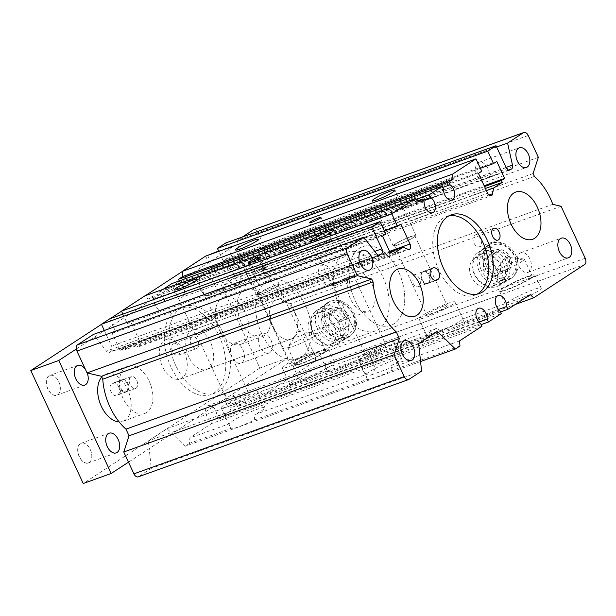 <?xml version="1.0" encoding="UTF-8"?>
<svg xmlns="http://www.w3.org/2000/svg" width="616" height="616" viewBox="0 0 616 616"><rect width="100%" height="100%" fill="white"/><g stroke="black" fill="none" stroke-linecap="round" stroke-linejoin="round"><path stroke-width="0.46" stroke-dasharray="3.08 2.31" d="M324.878 324.232A19.82 15.492 56.8 0 1 328.266 302.687A19.82 15.492 56.8 0 1 354.346 313.621A19.82 15.492 56.8 0 1 349.942 335.835A19.82 15.492 56.8 0 1 324.878 324.232M317.587 329.098A19.358 15.138 56.8 0 1 320.897 308.046A19.358 15.138 56.8 0 1 346.377 318.734A19.358 15.138 56.8 0 1 342.072 340.432A19.358 15.138 56.8 0 1 317.587 329.098M319.712 328.336A16.509 12.905 56.8 0 1 322.946 310.102A16.509 12.905 56.8 0 1 344.252 319.504A16.509 12.905 56.8 0 1 341.018 337.73A16.509 12.905 56.8 0 1 319.712 328.336M309.825 334.796A16.509 12.905 56.8 0 1 313.059 316.57A16.509 12.905 56.8 0 1 334.365 325.964A16.509 12.905 56.8 0 1 331.131 344.198A16.509 12.905 56.8 0 1 309.825 334.796M486.44 266.097A19.82 15.492 56.8 0 1 489.828 244.552A19.82 15.492 56.8 0 1 515.908 255.486A19.82 15.492 56.8 0 1 511.503 277.7A19.82 15.492 56.8 0 1 486.44 266.097M479.148 270.963A19.358 15.138 56.8 0 1 482.459 249.911A19.358 15.138 56.8 0 1 507.938 260.599A19.358 15.138 56.8 0 1 503.634 282.297A19.358 15.138 56.8 0 1 479.148 270.963M481.273 270.201A16.509 12.905 56.8 0 1 484.507 251.967A16.509 12.905 56.8 0 1 505.813 261.369A16.509 12.905 56.8 0 1 502.579 279.595A16.509 12.905 56.8 0 1 481.273 270.201M471.379 276.661A16.509 12.905 56.8 0 1 474.62 258.435A16.509 12.905 56.8 0 1 495.926 267.829A16.509 12.905 56.8 0 1 492.685 286.063A16.509 12.905 56.8 0 1 471.379 276.661M331.477 365.388A19.82 2.264 155.1 0 1 311.75 375.367A19.82 2.264 155.1 0 1 298.768 379.033A19.82 2.264 155.1 0 1 302.009 375.999A19.82 2.264 155.1 0 1 321.683 366.043A19.82 2.264 155.1 0 1 334.719 362.339A19.82 2.264 155.1 0 1 331.477 365.388M325.025 352.337A19.358 2.21 155.1 0 1 305.744 362.077A19.358 2.21 155.1 0 1 293.062 365.658A19.358 2.21 155.1 0 1 296.234 362.693A19.358 2.21 155.1 0 1 315.446 352.976A19.358 2.21 155.1 0 1 328.189 349.357A19.358 2.21 155.1 0 1 325.025 352.337M322.9 353.099A16.509 1.887 155.1 0 1 306.491 361.4A16.509 1.887 155.1 0 1 295.657 364.464A16.509 1.887 155.1 0 1 298.352 361.931A16.509 1.887 155.1 0 1 314.768 353.63A16.509 1.887 155.1 0 1 325.602 350.566A16.509 1.887 155.1 0 1 322.9 353.099M314.976 336.02A16.509 1.887 155.1 0 1 298.567 344.321A16.509 1.887 155.1 0 1 287.726 347.385A16.509 1.887 155.1 0 1 287.857 346.931A16.509 1.887 155.1 0 1 290.429 344.852A16.509 1.887 155.1 0 1 305.436 337.152A16.509 1.887 155.1 0 1 317.248 333.287A16.509 1.887 155.1 0 1 317.671 333.487A16.509 1.887 155.1 0 1 314.976 336.02M538.091 291.045A19.82 2.264 155.1 0 1 518.356 301.024A19.82 2.264 155.1 0 1 505.382 304.681A19.82 2.264 155.1 0 1 508.623 301.647A19.82 2.264 155.1 0 1 528.289 291.699A19.82 2.264 155.1 0 1 541.325 287.995A19.82 2.264 155.1 0 1 538.091 291.045M531.631 277.985A19.358 2.21 155.1 0 1 512.358 287.734A19.358 2.21 155.1 0 1 499.676 291.314A19.358 2.21 155.1 0 1 502.849 288.35A19.358 2.21 155.1 0 1 522.06 278.625A19.358 2.21 155.1 0 1 534.796 275.005A19.358 2.21 155.1 0 1 531.631 277.985M529.514 278.748A16.509 1.887 155.1 0 1 513.105 287.048A16.509 1.887 155.1 0 1 502.263 290.121A16.509 1.887 155.1 0 1 504.966 287.587A16.509 1.887 155.1 0 1 521.375 279.287A16.509 1.887 155.1 0 1 532.209 276.214A16.509 1.887 155.1 0 1 529.514 278.748M521.583 261.677A16.509 1.887 155.1 0 1 505.174 269.97A16.509 1.887 155.1 0 1 494.34 273.042A16.509 1.887 155.1 0 1 494.463 272.588A16.509 1.887 155.1 0 1 497.043 270.509A16.509 1.887 155.1 0 1 512.05 262.801A16.509 1.887 155.1 0 1 523.854 258.943A16.509 1.887 155.1 0 1 524.285 259.144A16.509 1.887 155.1 0 1 521.583 261.677M254.801 272.965A6.268 0.716 -24.9 0 0 253.777 273.928A6.268 0.716 -24.9 0 0 257.896 272.757A6.268 0.716 -24.9 0 0 264.125 269.608L264.672 269.254A6.268 0.716 -24.9 0 0 265.696 268.291A6.268 0.716 -24.9 0 0 263.278 268.792A6.268 0.716 -24.9 0 0 255.347 272.603L254.262 273.319A6.268 0.716 -24.9 0 0 253.23 274.282A6.268 0.716 -24.9 0 0 257.349 273.119A6.268 0.716 -24.9 0 0 263.579 269.962L264.125 269.608A6.268 0.716 -24.9 0 0 265.15 268.645A6.268 0.716 -24.9 0 0 261.038 269.808A6.268 0.716 -24.9 0 0 254.801 272.965M269.369 280.904A6.268 0.716 155.1 0 1 263.14 284.053A6.268 0.716 155.1 0 1 259.02 285.223A6.268 0.716 155.1 0 1 260.044 284.261A6.268 0.716 155.1 0 1 266.281 281.112A6.268 0.716 155.1 0 1 270.393 279.941A6.268 0.716 155.1 0 1 269.369 280.904M330.422 240.987A6.268 0.716 155.1 0 1 324.193 244.136A6.268 0.716 155.1 0 1 320.074 245.299A6.268 0.716 155.1 0 1 321.105 244.336A6.268 0.716 155.1 0 1 327.335 241.187A6.268 0.716 155.1 0 1 331.447 240.024A6.268 0.716 155.1 0 1 330.422 240.987M442.827 306.475A11.28 1.286 155.1 0 1 447.178 305.575A11.28 1.286 155.1 0 1 441.903 309.294A11.28 1.286 155.1 0 1 431.054 314.175A11.28 1.286 155.1 0 1 426.703 315.076A11.28 1.286 155.1 0 1 431.97 311.357A11.28 1.286 155.1 0 1 442.827 306.475M410.487 236.814A11.28 1.286 155.1 0 1 414.838 235.913A11.28 1.286 155.1 0 1 409.571 239.632A11.28 1.286 155.1 0 1 398.714 244.506A11.28 1.286 155.1 0 1 394.371 245.407A11.28 1.286 155.1 0 1 399.638 241.688A11.28 1.286 155.1 0 1 410.487 236.814M381.774 346.4A11.28 1.286 155.1 0 1 386.116 345.491A11.28 1.286 155.1 0 1 380.85 349.218A11.28 1.286 155.1 0 1 370 354.092A11.28 1.286 155.1 0 1 365.65 354.993A11.28 1.286 155.1 0 1 370.917 351.274A11.28 1.286 155.1 0 1 381.774 346.4M349.434 276.73A11.28 1.286 155.1 0 1 353.784 275.829A11.28 1.286 155.1 0 1 348.517 279.548A11.28 1.286 155.1 0 1 337.66 284.43A11.28 1.286 155.1 0 1 333.318 285.331A11.28 1.286 155.1 0 1 338.584 281.612A11.28 1.286 155.1 0 1 349.434 276.73M334.226 283.938A12.536 1.432 -24.9 0 0 332.178 285.863A12.536 1.432 -24.9 0 0 340.409 283.529A12.536 1.432 -24.9 0 0 352.868 277.223A12.536 1.432 -24.9 0 0 354.916 275.306A12.536 1.432 -24.9 0 0 346.692 277.631A12.536 1.432 -24.9 0 0 334.226 283.938M395.28 244.013A12.536 1.432 -24.9 0 0 393.231 245.938A12.536 1.432 -24.9 0 0 401.463 243.605A12.536 1.432 -24.9 0 0 413.921 237.306A12.536 1.432 -24.9 0 0 415.977 235.381A12.536 1.432 -24.9 0 0 407.746 237.714A12.536 1.432 -24.9 0 0 395.28 244.013M441.118 331.139L436.536 328.366A19.851 2.264 -24.9 0 0 426.626 335.25A19.851 2.264 -24.9 0 0 434.272 333.664A19.851 2.264 -24.9 0 0 462.531 319.011L464.572 322.707A19.851 2.264 155.1 0 0 464.556 322.676A19.851 2.264 155.1 0 0 456.91 324.262A19.851 2.264 155.1 0 0 441.118 331.139L327.866 371.895L325.825 368.199A19.851 2.264 -24.9 0 1 297.567 382.859A19.851 2.264 -24.9 0 1 289.92 384.446A19.851 2.264 -24.9 0 1 299.838 377.554L260.014 391.884L263.325 395.118L304.42 380.334L299.838 377.554M447.301 303.549A19.851 2.264 155.1 0 1 454.947 301.971A19.851 2.264 155.1 0 1 445.676 308.516A19.851 2.264 155.1 0 1 426.58 317.094A19.851 2.264 155.1 0 1 418.934 318.68A19.851 2.264 155.1 0 1 428.205 312.135A19.851 2.264 155.1 0 1 447.301 303.549M459.99 346L390.937 370.855A19.851 2.264 155.1 0 1 375.144 377.731A19.851 2.264 155.1 0 1 367.498 379.317L254.231 420.043A19.851 2.264 155.1 0 1 238.438 426.919A19.851 2.264 155.1 0 1 230.792 428.505A19.851 2.264 155.1 0 1 230.777 428.482L189.69 443.266L189.151 438.222L211.604 423.538L210.318 420.751A8.462 5.19 -109.8 0 1 206.791 416.377A8.462 5.19 -109.8 0 1 208.339 405.528A8.462 5.19 -109.8 0 1 215.623 410.603A8.462 5.19 -109.8 0 1 216.855 416.47L218.149 419.257L231.015 410.849L501.316 313.582M390.937 370.855L391.668 365.342A19.851 2.264 -24.9 0 0 401.578 358.458A19.851 2.264 -24.9 0 0 393.932 360.044A19.851 2.264 -24.9 0 0 365.673 374.697L254.962 414.537A19.851 2.264 -24.9 0 0 264.88 407.646A19.851 2.264 -24.9 0 0 257.226 409.232A19.851 2.264 -24.9 0 0 228.967 423.893L189.151 438.222M386.24 343.474A19.851 2.264 155.1 0 1 393.894 341.888A19.851 2.264 155.1 0 1 384.623 348.433A19.851 2.264 155.1 0 1 365.527 357.018A19.851 2.264 155.1 0 1 357.881 358.604A19.851 2.264 155.1 0 1 367.151 352.059A19.851 2.264 155.1 0 1 386.24 343.474M197.52 333.125A12.536 1.432 -24.9 0 0 195.472 335.05A12.536 1.432 -24.9 0 0 203.704 332.717A12.536 1.432 -24.9 0 0 216.162 326.418A12.536 1.432 -24.9 0 0 218.218 324.493A12.536 1.432 -24.9 0 0 209.987 326.827A12.536 1.432 -24.9 0 0 197.52 333.125M258.574 293.208A12.536 1.432 -24.9 0 0 256.525 295.133A12.536 1.432 -24.9 0 0 264.757 292.8A12.536 1.432 -24.9 0 0 277.215 286.494A12.536 1.432 -24.9 0 0 279.271 284.577A12.536 1.432 -24.9 0 0 271.04 286.902A12.536 1.432 -24.9 0 0 258.574 293.208M254.231 420.043L254.962 414.537M249.542 392.661A19.851 2.264 155.1 0 1 257.188 391.083A19.851 2.264 155.1 0 1 247.917 397.628A19.851 2.264 155.1 0 1 228.821 406.206A19.851 2.264 155.1 0 1 221.175 407.792A19.851 2.264 155.1 0 1 230.446 401.247A19.851 2.264 155.1 0 1 249.542 392.661M304.42 380.334A19.851 2.264 155.1 0 1 320.205 373.458A19.851 2.264 155.1 0 1 327.851 371.872A19.851 2.264 155.1 0 1 327.866 371.895M310.595 352.745A19.851 2.264 155.1 0 1 318.241 351.159A19.851 2.264 155.1 0 1 308.97 357.704A19.851 2.264 155.1 0 1 289.874 366.289A19.851 2.264 155.1 0 1 282.228 367.875A19.851 2.264 155.1 0 1 291.499 361.33A19.851 2.264 155.1 0 1 310.595 352.745M422.222 279.602A6.268 3.842 -109.8 0 1 422.876 271.81A6.268 3.842 -109.8 0 1 423.377 271.564A6.268 3.842 -109.8 0 1 428.767 275.321A6.268 3.842 -109.8 0 1 428.12 283.106L428.667 282.752A6.268 3.842 70.2 0 0 429.491 275.383A6.268 3.842 70.2 0 0 423.916 271.209A6.268 3.842 70.2 0 0 423.415 271.456L422.33 272.172A6.268 3.842 70.2 0 0 421.683 279.957A6.268 3.842 70.2 0 0 427.073 283.714A6.268 3.842 70.2 0 0 427.573 283.468L428.12 283.106A6.268 3.842 -109.8 0 1 427.62 283.36A6.268 3.842 -109.8 0 1 422.222 279.602M419.442 278.678A6.268 3.842 70.2 0 0 414.052 274.913A6.268 3.842 70.2 0 0 412.905 282.952A6.268 3.842 70.2 0 0 418.295 286.71A6.268 3.842 70.2 0 0 419.442 278.678M330.931 271.256A10.449 6.406 70.2 0 0 321.945 264.988A10.449 6.406 70.2 0 0 320.027 278.386A10.449 6.406 70.2 0 0 329.021 284.646A10.449 6.406 70.2 0 0 330.931 271.256M487.926 168.599A10.449 6.406 70.2 0 0 478.94 162.339A10.449 6.406 70.2 0 0 477.023 175.729A10.449 6.406 70.2 0 0 486.016 181.997A10.449 6.406 70.2 0 0 487.926 168.599M372.88 361.63A10.449 6.406 70.2 0 0 363.894 355.363A10.449 6.406 70.2 0 0 361.977 368.761A10.449 6.406 70.2 0 0 370.971 375.029A10.449 6.406 70.2 0 0 372.88 361.63M529.875 258.974A10.449 6.406 70.2 0 0 520.89 252.714A10.449 6.406 70.2 0 0 518.972 266.104A10.449 6.406 70.2 0 0 527.966 272.372A10.449 6.406 70.2 0 0 529.875 258.974M294.494 312.42A20.898 12.805 70.2 0 0 276.515 299.892A20.898 12.805 70.2 0 0 272.688 326.68A20.898 12.805 70.2 0 0 290.66 339.208A20.898 12.805 70.2 0 0 294.494 312.42M188.796 356.864A20.898 12.805 -109.8 0 1 192.623 330.076A20.898 12.805 -109.8 0 1 210.603 342.604A20.898 12.805 -109.8 0 1 206.776 369.392A20.898 12.805 -109.8 0 1 188.796 356.864M261.785 333.803A41.788 25.61 -109.8 0 1 269.438 280.226A41.788 25.61 -109.8 0 1 305.39 305.29A41.788 25.61 -109.8 0 1 297.736 358.866A41.788 25.61 -109.8 0 1 261.785 333.803M398.598 271.748A41.788 25.61 70.2 0 0 362.647 246.685A41.788 25.61 70.2 0 0 354.993 300.269A41.788 25.61 70.2 0 0 390.944 325.333A41.788 25.61 70.2 0 0 398.598 271.748A41.788 25.61 -109.8 0 1 390.944 325.333A41.788 25.61 -109.8 0 1 354.993 300.269A41.788 25.61 -109.8 0 1 362.647 246.685A41.788 25.61 -109.8 0 1 398.598 271.748M171.055 367.098A45.969 28.174 -109.8 0 1 179.479 308.162A45.969 28.174 -109.8 0 1 219.026 335.728A45.969 28.174 -109.8 0 1 210.603 394.663A45.969 28.174 -109.8 0 1 171.055 367.098M175.714 365.419A45.969 28.174 -109.8 0 1 184.138 306.483A45.969 28.174 -109.8 0 1 223.685 334.049A45.969 28.174 -109.8 0 1 215.261 392.985A45.969 28.174 -109.8 0 1 175.714 365.419M448.933 215.846A41.788 25.61 70.2 0 0 446.531 216.501A41.788 25.61 70.2 0 0 438.877 270.077A41.788 25.61 70.2 0 0 474.836 295.141A41.788 25.61 70.2 0 0 477.1 294.125M561.076 206.275L290.775 303.542L282.498 301.601A50.15 30.738 70.2 0 0 280.08 295.811A50.15 30.738 70.2 0 0 264.125 273.681L262.778 270.786L268.052 254.585L257.911 232.748L528.212 135.481M534.426 176.415L264.125 273.681M424.124 201.779L153.815 299.037A8.462 5.19 70.2 0 0 155.055 304.912A8.462 5.19 70.2 0 0 162.331 309.987A8.462 5.19 70.2 0 0 163.879 299.137A8.462 5.19 70.2 0 0 160.36 294.764L159.067 291.976L416.07 199.499M443.528 189.089L173.227 286.348L171.933 283.568M179.241 280.935L179.764 282.074A8.462 5.19 -109.8 0 1 183.291 286.448A8.462 5.19 -109.8 0 1 181.735 297.297A8.462 5.19 -109.8 0 1 174.459 292.223A8.462 5.19 -109.8 0 1 173.227 286.348M498.467 309.432L236.259 403.78A8.462 5.19 70.2 0 0 235.027 397.913A8.462 5.19 70.2 0 0 227.751 392.839A8.462 5.19 70.2 0 0 226.195 403.688A8.462 5.19 70.2 0 0 229.722 408.062L231.015 410.849M479.055 322.122L216.855 416.47M480.503 238.754A6.268 3.842 70.2 0 0 475.105 234.996A6.268 3.842 70.2 0 0 473.958 243.035A6.268 3.842 70.2 0 0 479.348 246.793A6.268 3.842 70.2 0 0 480.503 238.754M240.833 321.467A25.071 15.369 -109.8 0 1 245.422 289.327A25.071 15.369 -109.8 0 1 266.998 304.366A25.071 15.369 -109.8 0 1 262.401 336.505A25.071 15.369 -109.8 0 1 240.833 321.467M123.084 398.46A25.071 15.369 -109.8 0 1 127.681 366.312A25.071 15.369 -109.8 0 1 149.249 381.35A25.071 15.369 -109.8 0 1 144.66 413.498A25.071 15.369 -109.8 0 1 123.084 398.46M294.348 363.363A11.28 1.286 -24.9 0 0 305.197 358.489A11.28 1.286 -24.9 0 0 310.472 354.77A11.28 1.286 -24.9 0 0 306.121 355.671A11.28 1.286 -24.9 0 0 295.272 360.545A11.28 1.286 -24.9 0 0 289.997 364.264A11.28 1.286 -24.9 0 0 294.348 363.363M262.008 293.701A11.28 1.286 -24.9 0 0 272.865 288.819A11.28 1.286 -24.9 0 0 278.132 285.1A11.28 1.286 -24.9 0 0 273.781 286.001A11.28 1.286 -24.9 0 0 262.932 290.883A11.28 1.286 -24.9 0 0 257.665 294.602A11.28 1.286 -24.9 0 0 262.008 293.701M233.295 403.288A11.28 1.286 -24.9 0 0 244.144 398.406A11.28 1.286 -24.9 0 0 249.418 394.687A11.28 1.286 -24.9 0 0 245.068 395.588A11.28 1.286 -24.9 0 0 234.219 400.469A11.28 1.286 -24.9 0 0 228.944 404.188A11.28 1.286 -24.9 0 0 233.295 403.288M200.955 333.618A11.28 1.286 -24.9 0 0 211.812 328.744A11.28 1.286 -24.9 0 0 217.078 325.025A11.28 1.286 -24.9 0 0 212.728 325.926A11.28 1.286 -24.9 0 0 201.879 330.8A11.28 1.286 -24.9 0 0 196.612 334.519A11.28 1.286 -24.9 0 0 200.955 333.618M459.451 340.956L391.668 365.342M436.536 328.366L325.825 368.199M365.673 374.697L367.483 379.287A19.851 2.264 155.1 0 1 367.483 379.287L357.881 358.604M109.717 318.842L115.485 331.269L112.22 333.41L120.081 350.358L123.354 348.217L124.224 350.104L132.679 344.575A48.056 29.453 70.2 0 1 137.445 346.462L407.746 249.203M122.869 314.114L127.266 323.569L130.53 321.437L139.74 341.264A4.181 2.564 -109.8 0 1 138.97 346.623A4.181 2.564 -109.8 0 1 137.445 346.462M417.509 200.901L152.529 296.257L148.163 299.106L144.86 295.873M152.529 296.257L153.815 299.037M163.225 289.258L159.067 291.976M205.659 256.11L211.427 268.538L208.162 270.678L217.363 290.506A4.181 2.564 70.2 0 0 220.959 293.016A4.181 2.564 70.2 0 0 222.291 290.991A48.056 29.453 -109.8 0 1 223.493 285.2L231.947 279.672L231.069 277.785L234.342 275.645L226.472 258.705L223.2 260.838L218.811 251.382M225.718 242.997L235.859 264.834A4.181 2.564 70.2 0 0 239.455 267.344A4.181 2.564 70.2 0 0 239.786 267.175L241.287 266.197A4.181 2.564 70.2 0 0 242.188 262.377L237.283 240.348L242.419 236.991M253.6 229.737A5.013 3.072 -109.8 0 1 257.911 232.748M290.775 303.542L314.899 355.509A5.013 3.072 -109.8 0 1 314.376 361.738L263.325 395.118M500.554 311.935L237.553 406.568L260.014 391.884M237.553 406.568L236.259 403.78M189.69 443.266L185.077 446.284L167.036 428.628L148.341 440.848L151.274 468.383L138.631 476.653A5.013 3.072 -109.8 0 1 138.23 476.853M104.327 330.499L111.573 346.107A4.181 2.564 -109.8 0 1 111.142 351.297L109.64 352.275A4.181 2.564 -109.8 0 1 109.301 352.444A4.181 2.564 -109.8 0 1 106.437 351.135L93.37 334.442M389.889 252.021L132.679 344.575M538.353 157.319L268.052 254.585M496.627 147.024L237.283 240.348M420.559 361.546L185.077 446.284M515.261 304.466L464.572 322.707M421.583 371.117L151.274 468.383M223.2 260.838L480.357 168.307M226.472 258.705L496.781 161.438M234.342 275.645L484.184 185.747M231.069 277.785L484.569 186.571M486.432 190.583L223.493 285.2M208.162 270.678L478.463 173.412M211.427 268.538L481.735 171.271M127.266 323.569L384.415 231.039M130.53 321.437L400.839 224.17M123.354 348.217L390.005 252.267M120.081 350.358L390.382 253.091M112.22 333.41L382.521 236.144M115.485 331.269L385.793 234.003M480.619 323.485L210.318 420.751M481.912 326.272L211.604 423.538M218.149 419.257L481.142 324.624M500.023 310.795L229.722 408.062M442.765 187.441L179.764 282.074M423.354 200.123L160.36 294.764M530.314 294.617L462.531 319.011M228.967 423.893L230.777 428.482M418.464 201.84L148.163 299.106M437.337 331.362L167.036 428.628M418.649 343.582L148.341 440.848M533.086 173.519L262.778 270.786M552.806 204.335L282.498 301.601M485.439 188.45L231.947 279.672M394.533 252.837L124.224 350.104M127.396 383.768A6.268 3.842 70.2 0 0 121.999 380.01A6.268 3.842 70.2 0 0 121.498 380.257A6.268 3.842 70.2 0 0 120.851 388.041A6.268 3.842 70.2 0 0 126.249 391.807A6.268 3.842 70.2 0 0 126.742 391.553L126.203 391.907A6.268 3.842 -109.8 0 1 125.703 392.161A6.268 3.842 -109.8 0 1 120.128 387.988A6.268 3.842 -109.8 0 1 120.959 380.611L122.045 379.903A6.268 3.842 -109.8 0 1 122.546 379.649A6.268 3.842 -109.8 0 1 127.936 383.414A6.268 3.842 -109.8 0 1 127.289 391.199L126.742 391.553A6.268 3.842 70.2 0 0 127.396 383.768M130.176 384.692A6.268 3.842 -109.8 0 1 131.324 376.653A6.268 3.842 -109.8 0 1 136.714 380.411A6.268 3.842 -109.8 0 1 135.566 388.45A6.268 3.842 -109.8 0 1 130.176 384.692M118.619 386.763A6.268 3.842 -109.8 0 1 117.972 394.548L116.878 395.264A6.268 3.842 -109.8 0 1 116.378 395.51A6.268 3.842 -109.8 0 1 110.803 391.337A6.268 3.842 -109.8 0 1 111.635 383.968L112.728 383.252A6.268 3.842 -109.8 0 1 113.229 383.006A6.268 3.842 -109.8 0 1 118.619 386.763M172.588 351.474A6.268 3.842 -109.8 0 1 173.735 343.443A6.268 3.842 -109.8 0 1 179.125 347.201A6.268 3.842 -109.8 0 1 177.978 355.24A6.268 3.842 -109.8 0 1 172.588 351.474M191.23 344.767A6.268 3.842 -109.8 0 1 192.377 336.736A6.268 3.842 -109.8 0 1 197.767 340.494A6.268 3.842 -109.8 0 1 196.619 348.533A6.268 3.842 -109.8 0 1 191.23 344.767M79.241 456.695A10.549 6.468 -109.8 0 1 79.025 444.883A10.549 6.468 -109.8 0 1 87.21 445.129A10.549 6.468 -109.8 0 1 90.252 449.488A10.549 6.468 -109.8 0 1 91.722 457.657A10.549 6.468 -109.8 0 1 86.571 463.247A10.549 6.468 -109.8 0 1 79.241 456.695M79.372 456.625A10.449 6.406 -109.8 0 1 81.281 443.235A10.449 6.406 -109.8 0 1 87.264 445.175A10.449 6.406 -109.8 0 1 90.275 449.495A10.449 6.406 -109.8 0 1 91.73 457.588A10.449 6.406 -109.8 0 1 88.358 462.893A10.449 6.406 -109.8 0 1 79.372 456.625M231.87 356.887A10.549 6.468 -109.8 0 1 231.662 345.083A10.549 6.468 -109.8 0 1 239.847 345.322A10.549 6.468 -109.8 0 1 242.881 349.688A10.549 6.468 -109.8 0 1 244.352 357.858A10.549 6.468 -109.8 0 1 239.208 363.44A10.549 6.468 -109.8 0 1 231.87 356.887M232.009 356.826A10.449 6.406 -109.8 0 1 233.918 343.435A10.449 6.406 -109.8 0 1 239.894 345.376A10.449 6.406 -109.8 0 1 242.904 349.695A10.449 6.406 -109.8 0 1 244.36 357.781A10.449 6.406 -109.8 0 1 240.995 363.094A10.449 6.406 -109.8 0 1 232.009 356.826M259.89 346.793A10.449 6.406 -109.8 0 1 261.8 333.395A10.449 6.406 -109.8 0 1 270.794 339.662A10.449 6.406 -109.8 0 1 268.876 353.06A10.449 6.406 -109.8 0 1 259.89 346.793M200.408 289.104A10.549 6.468 -109.8 0 1 200.2 277.3A10.549 6.468 -109.8 0 1 208.377 277.546A10.549 6.468 -109.8 0 1 211.419 281.905A10.549 6.468 -109.8 0 1 212.89 290.074A10.549 6.468 -109.8 0 1 207.738 295.665A10.549 6.468 -109.8 0 1 200.408 289.104M200.539 289.043A10.449 6.406 -109.8 0 1 202.456 275.652A10.449 6.406 -109.8 0 1 208.431 277.593A10.449 6.406 -109.8 0 1 211.442 281.912A10.449 6.406 -109.8 0 1 212.897 290.005A10.449 6.406 -109.8 0 1 209.532 295.31A10.449 6.406 -109.8 0 1 200.539 289.043M228.428 279.01A10.449 6.406 -109.8 0 1 230.338 265.619A10.449 6.406 -109.8 0 1 239.331 271.879A10.449 6.406 -109.8 0 1 237.414 285.277A10.449 6.406 -109.8 0 1 228.428 279.01M47.779 388.912A10.549 6.468 -109.8 0 1 47.563 377.1A10.549 6.468 -109.8 0 1 55.748 377.346A10.549 6.468 -109.8 0 1 58.789 381.712A10.549 6.468 -109.8 0 1 60.253 389.874A10.549 6.468 -109.8 0 1 55.109 395.464A10.549 6.468 -109.8 0 1 47.779 388.912M47.909 388.842A10.449 6.406 -109.8 0 1 49.819 375.452A10.449 6.406 -109.8 0 1 55.802 377.392A10.449 6.406 -109.8 0 1 58.813 381.72A10.449 6.406 -109.8 0 1 60.268 389.805A10.449 6.406 -109.8 0 1 56.895 395.11A10.449 6.406 -109.8 0 1 47.909 388.842M85.516 369.569A10.449 6.406 -109.8 0 1 86.694 371.679A10.449 6.406 -109.8 0 1 87.226 372.957M119.104 421.883A25.071 15.369 70.2 0 0 122.907 421.321A25.071 15.369 70.2 0 0 127.504 389.181A25.071 15.369 70.2 0 0 105.929 374.143A25.071 15.369 70.2 0 0 101.763 377.023M219.08 329.298A25.071 15.369 70.2 0 0 240.656 344.336A25.071 15.369 70.2 0 0 245.245 312.189A25.071 15.369 70.2 0 0 223.677 297.151A25.071 15.369 70.2 0 0 219.08 329.298M184.192 352.106A20.898 12.805 -109.8 0 1 180.365 378.894A20.898 12.805 -109.8 0 1 162.393 366.366A20.898 12.805 -109.8 0 1 166.22 339.578A20.898 12.805 -109.8 0 1 184.192 352.106M372.164 284.469A20.898 12.805 -109.8 0 1 368.337 311.257A20.898 12.805 -109.8 0 1 350.358 298.729A20.898 12.805 -109.8 0 1 354.185 271.941A20.898 12.805 -109.8 0 1 372.164 284.469M383.067 277.339A41.788 25.61 -109.8 0 1 375.413 330.923A41.788 25.61 -109.8 0 1 339.455 305.859A41.788 25.61 -109.8 0 1 347.116 252.275A41.788 25.61 -109.8 0 1 383.067 277.339M218.649 251.028L235.381 245.006L287.818 357.981L128.49 462.162M207.423 255.07L259.86 368.045L287.818 357.981M259.86 368.045L83.237 483.529M76.292 349.033L235.381 245.006M101.471 324.347L110.095 318.711M121.529 311.226L145.23 295.734M182.305 271.494L206.037 255.979M324.578 316.139A17.656 13.806 56.8 0 1 338.785 302.564A17.656 13.806 56.8 0 1 354.654 321.714A17.656 13.806 56.8 0 1 340.44 335.289A17.656 13.806 56.8 0 1 324.578 316.139M355.486 322.984A20.189 15.785 -123.2 0 0 344.852 304.281A20.189 15.785 -123.2 0 0 326.742 303.234A20.189 15.785 -123.2 0 0 321.098 316.601A20.189 15.785 -123.2 0 0 331.131 334.865A20.189 15.785 -123.2 0 0 348.825 337.006A20.189 15.785 -123.2 0 0 355.486 322.984M340.902 330.515A17.387 13.59 -123.2 0 0 325.279 311.658A17.387 13.59 -123.2 0 0 311.288 325.017A17.387 13.59 -123.2 0 0 326.911 343.874A17.387 13.59 -123.2 0 0 340.902 330.515M310.572 323.939A19.543 15.277 56.8 0 1 316.046 311.011A19.543 15.277 56.8 0 1 333.564 312.019A19.543 15.277 56.8 0 1 343.867 330.122A19.543 15.277 56.8 0 1 337.414 343.697A19.543 15.277 56.8 0 1 320.289 341.626A19.543 15.277 56.8 0 1 310.572 323.939M348.325 325.941L340.055 329.722L331.239 322.776L330.7 312.043L338.969 308.262L347.786 315.215L348.325 325.941L339.27 331.862L331 335.643L322.183 328.698L321.644 317.964L329.914 314.183L338.731 321.136L339.27 331.862M329.291 317.009A12.12 9.479 -123.2 0 0 340.186 330.153A12.12 9.479 -123.2 0 0 349.934 320.844A12.12 9.479 -123.2 0 0 339.046 307.7A12.12 9.479 -123.2 0 0 329.291 317.009M329.914 314.183L338.969 308.262M338.731 321.136L347.786 315.215M331 335.643L340.055 329.722M322.183 328.698L331.239 322.776M321.644 317.964L330.7 312.043M486.14 258.004A17.656 13.806 56.8 0 1 500.346 244.429A17.656 13.806 56.8 0 1 516.216 263.579A17.656 13.806 56.8 0 1 502.002 277.154A17.656 13.806 56.8 0 1 486.14 258.004M517.047 264.849A20.189 15.785 -123.2 0 0 506.406 246.146A20.189 15.785 -123.2 0 0 488.303 245.099A20.189 15.785 -123.2 0 0 482.651 258.466A20.189 15.785 -123.2 0 0 492.692 276.73A20.189 15.785 -123.2 0 0 510.387 278.871A20.189 15.785 -123.2 0 0 517.047 264.849M502.463 272.38A17.387 13.59 -123.2 0 0 486.84 253.523A17.387 13.59 -123.2 0 0 472.849 266.882A17.387 13.59 -123.2 0 0 488.473 285.739A17.387 13.59 -123.2 0 0 502.463 272.38M472.133 265.804A19.543 15.277 56.8 0 1 477.6 252.876A19.543 15.277 56.8 0 1 495.125 253.884A19.543 15.277 56.8 0 1 505.428 271.979A19.543 15.277 56.8 0 1 498.975 285.562A19.543 15.277 56.8 0 1 481.851 283.491A19.543 15.277 56.8 0 1 472.133 265.804M509.886 267.806L501.617 271.587L492.8 264.641L492.261 253.907L500.531 250.127L509.347 257.08L509.886 267.806L500.831 273.727L492.561 277.508L483.745 270.563L483.206 259.829L491.476 256.048L500.284 263.001L500.831 273.727M490.852 258.874A12.12 9.479 -123.2 0 0 501.74 272.018A12.12 9.479 -123.2 0 0 511.496 262.709A12.12 9.479 -123.2 0 0 500.608 249.565A12.12 9.479 -123.2 0 0 490.852 258.874M491.476 256.048L500.531 250.127M500.284 263.001L509.347 257.08M492.561 277.508L501.617 271.587M483.745 270.563L492.8 264.641M483.206 259.829L492.261 253.907M255.347 272.603L250.612 262.408M427.573 283.468L435.851 280.488M506.09 167.413L242.188 262.377M314.376 361.738L584.684 264.472M408.932 379.387L138.631 476.653M585.2 258.243L314.899 355.509M222.291 290.991L488.942 195.033M217.363 290.506L487.664 193.239M139.74 341.264L389.582 251.359M379.24 255.263L109.64 352.275M376.738 253.877L106.437 351.135M378.355 255.14L111.142 351.297M374.79 251.39L111.573 346.107M506.16 167.575L235.859 264.834M509.393 170.162L239.786 267.175M508.5 170.039L241.287 266.197M428.667 282.752L435.05 280.457M422.33 272.172L431.647 268.815M423.415 271.456L432.74 268.099M263.579 269.962L258.335 258.666M264.672 269.254L259.428 257.958M254.262 273.319L249.388 262.824M127.289 391.199L117.972 394.548M126.203 391.907L116.878 395.264M122.045 379.903L112.728 383.252M120.959 380.611L111.635 383.968M320.897 308.046L328.266 302.687M313.059 316.57L322.946 310.102M482.459 249.911L489.828 244.552M474.62 258.435L484.507 251.967M293.062 365.658L298.768 379.033M287.726 347.385L295.657 364.464M317.248 333.287L298.552 331.5L287.857 346.931M499.676 291.314L505.382 304.681M494.34 273.042L502.263 290.121M523.854 258.943L505.166 257.149L494.463 272.588M259.02 285.223L253.777 273.928M320.074 245.299L309.586 222.707M414.838 235.913L447.178 305.575M353.784 275.829L386.116 345.491M332.178 285.863L311.203 240.671M393.231 245.938L372.257 200.747M454.947 301.971L464.556 322.676M393.894 341.888L401.578 358.458M195.472 335.05L174.497 289.859M256.525 295.133L235.551 249.942M257.188 391.083L264.88 407.646M318.241 351.159L327.851 371.872M414.052 274.913L423.377 271.564M427.073 283.714L436.398 280.365M321.945 264.988L362.331 250.458M478.94 162.339L519.327 147.802M363.894 355.363L404.281 340.833M520.89 252.714L561.276 238.176M192.623 330.076L276.515 299.892M347.116 252.275L269.438 280.226M184.138 306.483L179.479 308.162M446.531 216.501L451.197 214.822M432.632 212.72L162.331 309.987M452.044 200.031L181.735 297.297M498.051 295.572L227.751 392.839M478.647 308.262L208.339 405.528M475.105 234.996L493.747 228.29M223.677 297.151L245.422 289.327M105.929 374.143L127.681 366.312M278.132 285.1L310.472 354.77M217.078 325.025L249.418 394.687M196.612 334.519L228.944 404.188M257.665 294.602L289.997 364.264M122.907 421.321L144.66 413.498M240.656 344.336L262.401 336.505M479.348 246.793L497.99 240.086M220.959 293.016L491.26 195.749M138.97 346.623L409.27 249.357M474.836 295.141L479.494 293.47M215.261 392.985L210.603 394.663M375.413 330.923L297.736 358.866M206.776 369.392L290.66 339.208M379.61 255.178L109.301 352.444M509.755 170.078L239.455 267.344M527.966 272.372L568.352 257.842M370.971 375.029L411.357 360.491M486.016 181.997L526.403 167.46M329.021 284.646L369.408 270.116M423.916 271.209L433.24 267.852M418.295 286.71L427.62 283.36M282.228 367.875L289.92 384.446M221.175 407.792L230.792 428.505M279.271 284.577L258.296 239.385M218.218 324.493L197.235 279.302M418.934 318.68L426.626 335.25M415.977 235.381L394.995 190.19M354.916 275.306L333.941 230.115M333.318 285.331L365.65 354.993M394.371 245.407L426.703 315.076M331.447 240.024L320.959 217.425M265.696 268.291L260.452 256.995M253.23 274.282L247.986 262.986M270.393 279.941L265.15 268.645M524.285 259.144L532.209 276.214M534.796 275.005L541.325 287.995M317.671 333.487L325.602 350.566M328.189 349.357L334.719 362.339M492.685 286.063L502.579 279.595M503.634 282.297L511.503 277.7M331.131 344.198L341.018 337.73M342.072 340.432L349.942 335.835M131.324 376.653L121.999 380.01M192.377 336.736L173.735 343.443M109.171 433.202L81.281 443.235M261.8 333.395L233.918 343.435M230.338 265.619L202.456 275.652M77.708 365.419L49.819 375.452M180.365 378.894L368.337 311.257M166.22 339.578L354.185 271.941M84.777 385.077L56.895 395.11M237.414 285.277L209.532 295.31M268.876 353.06L240.995 363.094M116.247 452.86L88.358 462.893M196.619 348.533L177.978 355.24M125.703 392.161L116.378 395.51M122.546 379.649L113.229 383.006M135.566 388.45L126.249 391.807M316.046 311.011L326.742 303.234M337.414 343.697L348.825 337.006M477.6 252.876L488.303 245.099M498.975 285.562L510.387 278.871"/><path stroke-width="0.92" d="M258.035 257.496A6.268 0.716 -24.9 0 0 250.104 261.307L249.018 262.023A6.268 0.716 -24.9 0 0 247.986 262.986A6.268 0.716 -24.9 0 0 252.106 261.815A6.268 0.716 -24.9 0 0 258.335 258.666L259.428 257.958A6.268 0.716 -24.9 0 0 260.452 256.995A6.268 0.716 -24.9 0 0 258.035 257.496M319.935 218.387A6.268 0.716 155.1 0 1 313.706 221.544A6.268 0.716 155.1 0 1 309.586 222.707A6.268 0.716 155.1 0 1 310.61 221.745A6.268 0.716 155.1 0 1 316.847 218.595A6.268 0.716 155.1 0 1 320.959 217.425A6.268 0.716 155.1 0 1 319.935 218.387M313.251 238.746A12.536 1.432 -24.9 0 0 311.203 240.671A12.536 1.432 -24.9 0 0 319.435 238.338A12.536 1.432 -24.9 0 0 331.893 232.04A12.536 1.432 -24.9 0 0 333.941 230.115A12.536 1.432 -24.9 0 0 325.718 232.44A12.536 1.432 -24.9 0 0 313.251 238.746M374.305 198.829A12.536 1.432 -24.9 0 0 372.257 200.747A12.536 1.432 -24.9 0 0 380.488 198.421A12.536 1.432 -24.9 0 0 392.946 192.115A12.536 1.432 -24.9 0 0 394.995 190.19A12.536 1.432 -24.9 0 0 386.771 192.523A12.536 1.432 -24.9 0 0 374.305 198.829M176.546 287.934A12.536 1.432 -24.9 0 0 174.497 289.859A12.536 1.432 -24.9 0 0 182.729 287.533A12.536 1.432 -24.9 0 0 195.187 281.227A12.536 1.432 -24.9 0 0 197.235 279.302A12.536 1.432 -24.9 0 0 189.012 281.635A12.536 1.432 -24.9 0 0 176.546 287.934M237.599 248.017A12.536 1.432 -24.9 0 0 235.551 249.942A12.536 1.432 -24.9 0 0 243.782 247.609A12.536 1.432 -24.9 0 0 256.241 241.31A12.536 1.432 -24.9 0 0 258.296 239.385A12.536 1.432 -24.9 0 0 250.065 241.718A12.536 1.432 -24.9 0 0 237.599 248.017M431 276.599A6.268 3.842 70.2 0 0 436.398 280.365A6.268 3.842 70.2 0 0 436.89 280.111L437.984 279.402A6.268 3.842 70.2 0 0 438.815 272.026A6.268 3.842 70.2 0 0 433.24 267.852A6.268 3.842 70.2 0 0 432.74 268.099L431.647 268.815A6.268 3.842 70.2 0 0 431 276.599M371.325 256.718A10.449 6.406 70.2 0 0 362.331 250.458A10.449 6.406 70.2 0 0 360.422 263.848A10.449 6.406 70.2 0 0 369.408 270.116A10.449 6.406 70.2 0 0 371.325 256.718M528.32 154.069A10.449 6.406 70.2 0 0 519.327 147.802A10.449 6.406 70.2 0 0 517.417 161.2A10.449 6.406 70.2 0 0 526.403 167.46A10.449 6.406 70.2 0 0 528.32 154.069M413.274 347.101A10.449 6.406 70.2 0 0 404.281 340.833A10.449 6.406 70.2 0 0 402.371 354.223A10.449 6.406 70.2 0 0 411.357 360.491A10.449 6.406 70.2 0 0 413.274 347.101M570.27 244.444A10.449 6.406 70.2 0 0 561.276 238.176A10.449 6.406 70.2 0 0 559.367 251.574A10.449 6.406 70.2 0 0 568.352 257.842A10.449 6.406 70.2 0 0 570.27 244.444M487.148 239.886A41.788 25.61 70.2 0 0 451.197 214.822A41.788 25.61 70.2 0 0 443.535 268.407A41.788 25.61 70.2 0 0 479.494 293.47A41.788 25.61 70.2 0 0 487.148 239.886M477.1 294.125A41.788 25.61 70.2 0 0 482.49 241.564A41.788 25.61 70.2 0 0 448.933 215.846M498.467 309.432L506.568 306.522L507.861 309.301L530.314 294.617L533.625 297.859L584.684 264.472A5.013 3.072 70.2 0 0 585.2 258.243L561.076 206.275L552.806 204.335A50.15 30.738 70.2 0 0 550.381 198.545A50.15 30.738 70.2 0 0 534.426 176.415L533.086 173.519L538.353 157.319L528.212 135.481A5.013 3.072 70.2 0 0 523.9 132.471A5.013 3.072 70.2 0 0 523.5 132.671L253.199 229.937A5.013 3.072 -109.8 0 1 253.6 229.737L523.9 132.471M122.869 314.114L121.491 311.149L391.799 213.883L415.161 198.606L418.464 201.84L422.83 198.991L424.124 201.779A8.462 5.19 70.2 0 0 425.356 207.646A8.462 5.19 70.2 0 0 432.632 212.72A8.462 5.19 70.2 0 0 434.188 201.871A8.462 5.19 70.2 0 0 430.661 197.497L429.367 194.71L442.234 186.302L443.528 189.089A8.462 5.19 -109.8 0 0 444.76 194.956A8.462 5.19 -109.8 0 0 452.044 200.031A8.462 5.19 -109.8 0 0 453.592 189.181A8.462 5.19 -109.8 0 0 450.073 184.808L442.765 187.441M506.568 306.522A8.462 5.19 70.2 0 0 505.336 300.647A8.462 5.19 70.2 0 0 498.051 295.572A8.462 5.19 70.2 0 0 496.504 306.421A8.462 5.19 70.2 0 0 500.023 310.795L501.316 313.582L488.45 321.991L487.156 319.211L479.055 322.122M390.005 252.267L393.655 250.951L390.382 253.091L382.521 236.144L385.793 234.003L380.026 221.583L371.733 226.996L381.874 248.841A4.181 2.564 -109.8 0 1 381.443 254.031L379.941 255.009A4.181 2.564 -109.8 0 1 379.61 255.178A4.181 2.564 -109.8 0 1 376.738 253.877L363.671 237.175L347.755 247.586A5.013 3.072 70.2 0 0 347.231 253.815L357.372 275.66L371.725 279.025L373.073 281.92A50.15 30.738 70.2 0 0 396.257 331.878L399.353 338.538L394.078 354.739L404.219 376.576A5.013 3.072 70.2 0 0 408.531 379.587A5.013 3.072 70.2 0 0 408.932 379.387L421.583 371.117L418.649 343.582L437.337 331.362L455.378 349.018L459.99 346L459.451 340.956L481.912 326.272L480.619 323.485A8.462 5.19 -109.8 0 1 477.092 319.111A8.462 5.19 -109.8 0 1 478.647 308.262A8.462 5.19 -109.8 0 1 485.924 313.336A8.462 5.19 -109.8 0 1 487.156 319.211M499.145 232.047A6.268 3.842 70.2 0 0 493.747 228.29A6.268 3.842 70.2 0 0 492.6 236.328A6.268 3.842 70.2 0 0 497.99 240.086A6.268 3.842 70.2 0 0 499.145 232.047M511.134 224.209A25.071 15.369 -109.8 0 1 515.731 192.061A25.071 15.369 -109.8 0 1 537.298 207.099A25.071 15.369 -109.8 0 1 532.709 239.247A25.071 15.369 -109.8 0 1 511.134 224.209A25.071 15.369 70.2 0 0 532.709 239.247A25.071 15.369 70.2 0 0 537.298 207.099A25.071 15.369 70.2 0 0 515.731 192.061A25.071 15.369 70.2 0 0 511.134 224.209M393.385 301.193A25.071 15.369 -109.8 0 1 397.982 269.046A25.071 15.369 -109.8 0 1 419.55 284.084A25.071 15.369 -109.8 0 1 414.961 316.231A25.071 15.369 -109.8 0 1 393.385 301.193A25.071 15.369 70.2 0 0 414.961 316.231A25.071 15.369 70.2 0 0 419.55 284.084A25.071 15.369 70.2 0 0 397.982 269.046A25.071 15.369 70.2 0 0 393.385 301.193M182.298 271.387L205.659 256.11L475.96 158.851L452.598 174.128L182.298 271.387L182.837 276.438L178.471 279.287L179.241 280.935M121.491 311.149L144.86 295.873L415.161 198.606M442.234 186.302L171.933 283.568L163.225 289.258M218.811 251.382L217.433 248.417L225.718 242.997L496.026 145.73L506.16 167.575A4.181 2.564 70.2 0 0 509.755 170.078A4.181 2.564 70.2 0 0 510.094 169.908L511.596 168.93A4.181 2.564 70.2 0 0 512.489 165.111L507.584 143.081L523.5 132.671M242.419 236.991L253.199 229.937M408.531 379.587L138.23 476.853A5.013 3.072 -109.8 0 1 133.918 473.843L123.778 452.005L129.052 435.805L125.957 429.144A50.15 30.738 70.2 0 1 102.764 379.187L101.424 376.291L87.072 372.926L76.931 351.082A5.013 3.072 -109.8 0 1 77.454 344.852L347.755 247.586M363.671 237.175L93.37 334.442L77.454 344.852M371.733 226.996L101.432 324.262L104.327 330.499M101.432 324.262L109.717 318.842L380.026 221.583M393.655 250.951L394.533 252.837L402.987 247.309L389.889 252.021M496.026 145.73L487.741 151.151L493.508 163.579L496.781 161.438L504.643 178.386L501.37 180.519L502.248 182.405L493.793 187.934L486.432 190.583M475.96 158.851L481.735 171.271L478.463 173.412L487.664 193.239A4.181 2.564 70.2 0 0 491.26 195.749A4.181 2.564 70.2 0 0 492.592 193.724A48.056 29.453 -109.8 0 1 493.793 187.934M452.598 174.128L453.137 179.171L448.779 182.02L450.073 184.808M391.799 213.883L397.566 226.311L400.839 224.17L410.04 243.998A4.181 2.564 -109.8 0 1 409.27 249.357A4.181 2.564 -109.8 0 1 407.746 249.203A48.056 29.453 70.2 0 0 402.987 247.309M507.584 143.081L496.627 147.024M217.433 248.417L487.741 151.151M357.372 275.66L87.072 372.926M455.378 349.018L420.559 361.546M533.625 297.859L515.261 304.466M394.078 354.739L123.778 452.005M480.357 168.307L493.508 163.579M484.184 185.747L504.643 178.386M484.569 186.571L501.37 180.519M384.415 231.039L397.566 226.311M481.142 324.624L488.45 321.991M507.861 309.301L500.554 311.935M448.779 182.02L178.471 279.287M430.661 197.497L423.354 200.123M416.07 199.499L429.367 194.71M422.83 198.991L417.509 200.901M453.137 179.171L182.837 276.438M396.257 331.878L125.957 429.144M373.073 281.92L102.764 379.187M371.725 279.025L101.424 376.291M399.353 338.538L129.052 435.805M502.248 182.405L485.439 188.45M107.253 446.592A10.449 6.406 -109.8 0 1 109.171 433.202A10.449 6.406 -109.8 0 1 118.156 439.462A10.449 6.406 -109.8 0 1 116.247 452.86A10.449 6.406 -109.8 0 1 107.253 446.592M87.226 372.957A10.449 6.406 -109.8 0 1 84.777 385.077A10.449 6.406 -109.8 0 1 75.791 378.809A10.449 6.406 -109.8 0 1 77.708 365.419A10.449 6.406 -109.8 0 1 85.516 369.569M101.763 377.023A25.071 15.369 70.2 0 0 101.332 406.283A25.071 15.369 70.2 0 0 119.104 421.883M206.037 255.979L218.649 251.028M128.49 462.162L111.203 473.465L58.759 360.491L76.292 349.033M58.759 360.491L30.8 370.555L83.237 483.529L111.203 473.465M30.8 370.555L101.471 324.347M110.095 318.711L121.529 311.226M145.23 295.734L182.305 271.494M250.612 262.408L250.104 261.307M435.851 280.488L436.89 280.111M512.489 165.111L506.09 167.413M347.231 253.815L76.931 351.082M133.918 473.843L404.219 376.576M488.942 195.033L492.592 193.724M389.582 251.359L410.04 243.998M379.941 255.009L379.24 255.263M381.443 254.031L378.355 255.14M381.874 248.841L374.79 251.39M510.094 169.908L509.393 170.162M511.596 168.93L508.5 170.039M435.05 280.457L437.984 279.402M249.388 262.824L249.018 262.023"/></g></svg>
